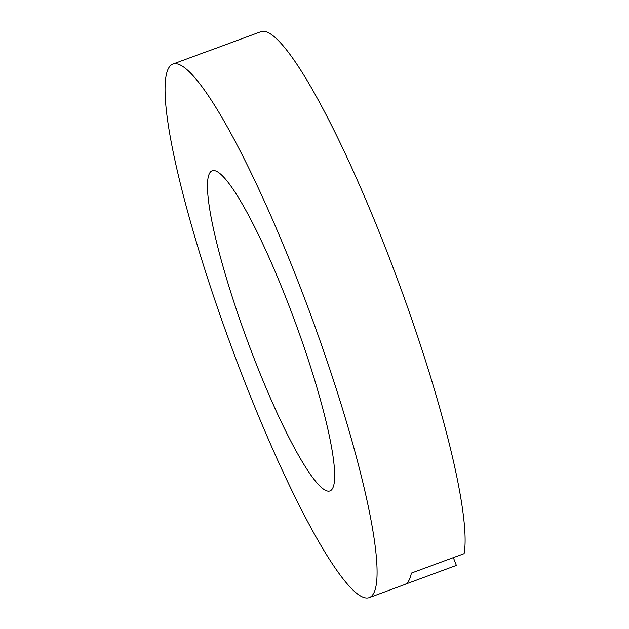 <?xml version="1.0" encoding="UTF-8"?>
<svg xmlns="http://www.w3.org/2000/svg" width="629" height="629" viewBox="0 0 629 629"><rect width="100%" height="100%" fill="white"/><g stroke="black" fill="none" stroke-linecap="round" stroke-linejoin="round"><path stroke-width="0.94" d="M253.644 357.288A170.561 25.655 69.8 0 1 212.052 170.821A170.561 25.655 69.8 0 1 288.491 304.397A170.561 25.655 69.8 0 1 330.091 490.872A170.561 25.655 69.8 0 1 253.644 357.288M300.104 286.769A284.269 42.756 69.8 0 1 369.435 597.55A284.269 42.756 69.8 0 1 242.031 374.915A284.269 42.756 69.8 0 1 172.7 64.142A284.269 42.756 69.8 0 1 300.104 286.769M453.344 557.624L456.363 565.408L405.501 584.168M172.7 64.142L207.853 51.169A284.269 42.756 69.8 0 1 208.82 50.902L261.554 31.45A284.269 42.756 69.8 0 1 387.991 254.352A284.269 42.756 69.8 0 1 464.108 553.654L411.374 573.105A284.269 42.756 69.8 0 1 404.596 584.585L369.435 597.55"/></g></svg>
